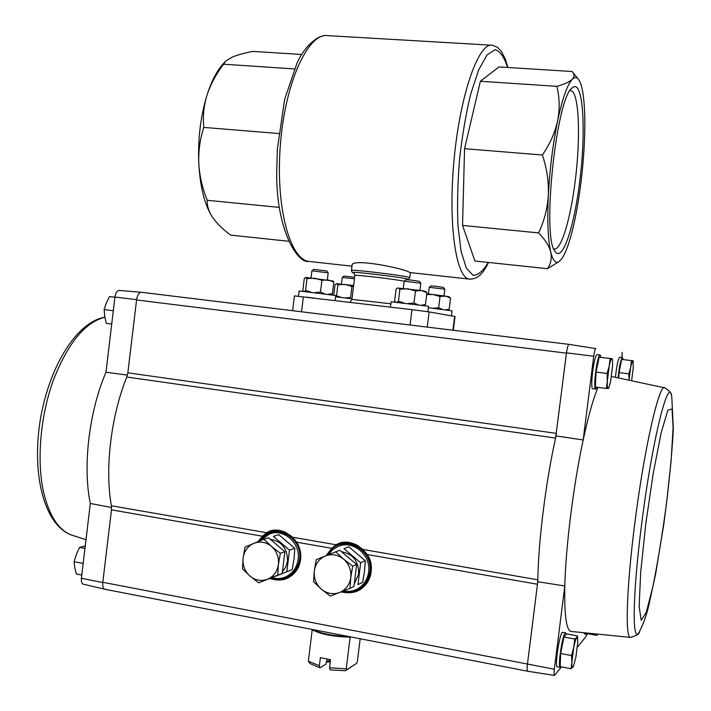 <?xml version="1.0" encoding="UTF-8"?>
<svg xmlns="http://www.w3.org/2000/svg" width="711" height="711" viewBox="0 0 711 711"><rect width="100%" height="100%" fill="white"/><g stroke="black" fill="none" stroke-linecap="round" stroke-linejoin="round"><path stroke-width="1.07" d="M410.398 272.606L409.829 272.544C405.208 268.607 351.101 257.613 352.069 265.327L351.438 270.482C349.919 268.882 411.651 276.463 409.785 277.654L410.407 272.606M547.452 268.696L559.29 261.452C555.771 263.923 552.927 260.786 550.741 252.032C551.994 258.182 550.892 263.737 547.452 268.696L474.93 261.008L462.541 225.423L464.567 148.679L480.387 81.276L498.998 66.923L572.097 71.527C574.604 74.095 574.684 76.672 572.346 79.25C569.618 81.809 564.454 84.182 556.873 86.351C559.637 97.514 559.877 109.032 557.611 120.923C554.944 132.788 549.861 144.155 542.369 155.016C546.848 168.258 548.848 181.616 548.35 195.107C547.452 208.554 544.199 221.157 538.582 232.906C545.053 239.456 549.114 245.828 550.741 252.032C547.959 239.82 547.159 220.845 548.35 195.107C549.772 168.907 552.865 144.182 557.611 120.923C562.454 98.411 567.36 84.52 572.346 79.25C574.737 76.921 576.852 77.037 578.692 79.588C580.496 82.165 581.918 86.769 582.967 93.39C585.029 107.521 585.384 126.158 584.024 149.301C582.576 172.471 579.821 194.459 575.768 215.246C571.644 235.848 567.174 250.085 562.365 257.951L559.29 261.452M538.582 232.906L462.541 225.423M542.369 155.016L464.567 148.679M556.873 86.351L480.387 81.276M579.625 182.043C574.186 227.031 562.374 262.635 555.211 251.534C541.391 238.78 556.384 95.256 572.631 87.604C583.26 78.521 586.291 131.437 579.625 182.043M288.462 241.242L230.604 235.11C222.872 229.333 216.882 223.441 212.633 217.433L211.825 216.197C204.484 204.226 200.138 186.7 198.796 163.628C197.791 139.214 200.538 116.346 207.034 95.016C211.567 80.912 217.042 70.407 223.467 63.51L224.898 61.91M212.633 217.433L211.851 216.233C208.474 210.687 206.945 205.372 207.256 200.289C202.404 188.397 199.587 176.177 198.796 163.628C198.333 151.088 200.013 139.018 203.826 127.42C202.697 116.711 203.764 105.912 207.034 95.016C210.643 84.156 216.171 73.891 223.636 64.221L225.52 61.226L231.928 57.236C237.181 55.049 244.122 53.103 252.778 51.405L301.571 54.471M294.318 68.914L223.636 64.221M278.748 133.535L203.826 127.42M279.316 207.381L207.256 200.289M453.316 330.277L455.022 316.511L429.142 311.907L411.953 309.667L294.425 295.892L292.621 310.707M570.018 90.688L570.835 90.715C579.136 91.692 580.825 137.801 575.181 181.189C570.533 219.264 561.023 250.956 554.038 248.939L553.851 248.886M592.867 388.748L592.761 388.739C589.677 388.73 594.387 352.834 597.231 354.638L600.102 354.993M615.45 377.159C616.704 365.33 618.161 358.664 619.823 357.162L622.401 357.482M593.712 356.238C594.378 351.616 595.063 349.074 595.782 348.586L568.951 344.364C568.062 344.879 567.236 347.706 566.489 352.852L593.712 356.238L583.18 439.985C573.501 484.804 565.725 546.715 564.81 585.98L537.783 581.714L527.429 664.278C526.975 668.456 527.047 670.775 527.651 671.237L527.713 671.246M83.383 584.22L83.24 584.184C81.774 583.553 81.161 581.58 81.401 578.256L102.775 582.585L111.476 509.858L111.423 505.77C104.624 469.322 111.014 415.775 126.816 377.026L127.856 372.822L136.601 299.678C137.436 295.029 138.947 292.559 141.151 292.257L569.004 344.364L595.782 348.586M622.045 352.292L622.187 357.455M598.004 387.371C593.258 398.604 588.317 416.139 583.18 439.985L556.073 435.923L555.593 438.074L566.489 352.852M556.073 435.923L556.384 433.39L127.856 372.822M561.486 666.909L554.42 675.441C553.949 675.041 553.922 672.962 554.34 669.22L564.81 585.98C564.25 614.5 566.232 629.644 570.773 631.412L630.808 637.438M554.34 669.22L102.811 582.3C102.464 586.246 103.131 588.566 104.81 589.25L527.615 671.22M81.401 578.256L90.324 503.432C82.529 466.683 89.106 411.314 105.975 372.244L114.942 297.011L136.601 299.678M105.975 372.244L127.367 375.088M111.591 507.53L90.324 503.432M83.045 564.498L83.338 562.01M113.156 311.996L113.458 309.489M584.54 633.874L584.104 633.243M557.406 666.838L557.3 666.82C554.304 666.634 560.072 630.373 562.757 632.372L565.592 632.897M586.931 634.319L586.22 636.265L577.359 647.25M326.145 555.655L331.699 548.314L336.179 544.804C341.804 541.249 348.47 541.231 356.184 544.742L362.912 549.443L367.125 554.5C370.866 560.632 372.084 567.191 370.778 574.177C365.961 589.179 356.087 595.089 341.147 591.899M258.04 541.613L262.448 536.218L266.723 532.735C271.611 529.419 277.619 529.18 284.729 532.015L292.621 537.24L296.763 542.209C301.322 550.056 301.988 558.135 298.762 566.427C292.301 578.523 282.694 582.549 269.958 578.487M362.912 549.443L537.818 579.812L537.783 581.714M126.816 377.026L555.593 438.074C545.817 481.862 538.405 541.062 537.818 579.812L537.472 584.238L367.125 554.5M114.942 297.011C115.689 292.888 117.075 290.692 119.084 290.426L141.151 292.257M566.445 353.163L136.565 299.962C137.392 295.038 138.965 292.47 141.276 292.274M102.775 582.585C102.5 586.326 103.157 588.539 104.748 589.232L105.041 589.295M114.915 297.242L109.467 296.567L106.312 303.002L104.144 309.587L104.721 316.413L106.277 323.336L111.725 324.038M112.96 310.707L104.144 309.587M114.924 297.198L109.467 296.567M82.832 563.343L74.113 561.699L74.762 567.769L76.406 573.999L81.783 575.03M85.258 545.924L79.57 547.408L76.353 554.447L74.113 561.699M84.965 548.412L79.57 547.408M606.332 388.464L595.383 387.033L596.058 372.075L599.142 357.162L612.313 358.735L610.1 358.522L609.22 366.049L607.078 373.471L607.327 381.069L606.332 388.464L608.58 388.357L609.096 386.98L608.083 388.473C607.372 388.33 607.123 385.86 607.327 381.069L609.22 366.049C610.216 361.268 611.087 358.824 611.833 358.708L612.535 360.753L612.544 366.245L610.687 380.989L609.096 386.98M595.605 382.074L595.969 374.137M596.476 370.049L598.155 361.935M597.151 387.264L595.738 389.13C592.698 389.13 597.418 353.198 600.208 355.011L601.017 357.349M571.013 668.731L560.188 666.66L560.65 653.498L563.921 637.012L566.676 633.928L577.385 635.901L576.692 637.563L574.755 639.02L573.768 647.374L571.537 655.551L571.893 662.279L571.013 668.731L573.546 666.029L572.968 667.105C572.124 668.056 571.76 666.447 571.893 662.279L573.768 647.374C574.835 642.042 575.812 638.771 576.692 637.563L577.714 639.313L577.714 642.566L575.874 657.213L573.546 666.029M560.384 661.079L560.57 655.649M561.05 651.463L563.13 640.993M561.041 666.829L560.25 667.389C557.3 667.211 563.05 630.924 565.698 632.914L566.303 634.345M618.766 377.754L619.05 372.617L621.663 359.411L633.145 360.788L631.404 360.619L630.684 367.285L628.844 373.853L629.057 379.496M618.614 377.728L618.997 373.568M619.237 371.675L620.925 363.134M618.117 377.639C619.37 365.747 620.819 359.028 622.472 357.491L623.085 359.553M587.793 633.714L587.099 634.345L586.708 633.563M587.464 633.661L596.707 635.358L597.56 634.799M621.663 359.411L631.404 360.619M619.05 372.617L628.844 373.853M629.057 379.718L630.684 367.285C631.528 363.054 632.248 360.886 632.834 360.77L633.297 367.436L631.697 380.243M563.921 637.012L574.755 639.02M560.65 653.498L571.537 655.551M577.688 639.029L577.385 635.901M596.058 372.075L607.078 373.471M599.142 357.162L610.1 358.522M329.54 667.745L346.239 668.855L346.728 669.762L345.439 670.74L330.108 669.86L329.54 667.745L330.526 659.71L320.368 657.675L319.39 665.692L319.968 667.807L325.807 664.234L327.078 659.141M330.313 661.479L329.655 661.888L329.14 660.892L329.309 659.515M346.239 668.855L350.141 637.145C333.566 636.78 320.919 634.328 312.2 629.786L308.352 661.221L319.39 665.692M345.439 670.74L356.567 663.345L357.349 661.639L360.166 638.754M319.968 667.807L310.129 663.621L308.352 661.221M329.655 661.888L326.713 662.083M356.567 663.345L346.728 669.762M329.14 660.892L326.802 661.39M271.966 577.714C276.757 579.083 281.405 578.772 285.902 576.79C292.79 573.359 296.86 567.591 298.096 559.468C300.673 543.168 283.662 528.157 269.478 533.979L260.35 540.68M285.662 576.888L287.404 576.194C294.283 572.782 298.336 567.023 299.571 558.926C302.113 542.813 285.431 527.882 271.309 533.419M258.662 582.816L282.223 573.43L284.862 551.736L268.598 537.809L263.968 539.222L271.531 546.439L280.356 553.282L278.41 564.445L277.69 575.163L258.662 582.816L249.89 575.99L242.433 568.711L243.1 558.073L245.064 546.999L263.968 539.222M284.862 551.736L280.356 553.282M282.223 573.43L277.69 575.163M271.531 546.439C276.748 551.238 279.05 557.237 278.41 564.445C277.299 571.564 273.673 576.497 267.532 579.243C261.221 581.5 255.338 580.416 249.89 575.99C244.726 571.182 242.469 565.209 243.1 558.073C244.184 551.016 247.775 546.092 253.863 543.32C260.137 541 266.021 542.04 271.531 546.439M286.853 571.653L289.475 550.154L273.335 536.361L278.81 534.69L294.798 548.332L294.078 558.766L292.203 569.609L268.118 579.189L292.203 569.609M289.475 550.154L294.798 548.332M282.418 571.822L285.786 566.96L287.466 561.112C287.573 548.616 281.858 541.338 270.331 539.293M343.466 590.974C348.497 591.943 353.234 591.223 357.686 588.815C363.872 585.144 367.525 579.563 368.636 572.062C371.418 554.811 352.336 539.338 337.609 546.661L332.366 550.003L328.286 554.793M357.286 589.028L359.002 588.175C365.178 584.513 368.813 578.95 369.924 571.475C372.653 554.509 354.122 539.134 339.458 545.941M349.963 588.388L353.927 586.504L356.638 564.463L339.822 550.252L335.752 551.807L343.662 559.175L352.7 566.143L350.799 577.51L349.963 588.388L330.313 596.111L321.336 589.152L313.533 581.722L314.306 570.924L316.235 559.655L335.752 551.807M356.638 564.463L352.7 566.143M343.662 559.175C349.065 564.072 351.447 570.178 350.799 577.51C349.652 584.744 345.91 589.748 339.574 592.521C333.05 594.796 326.971 593.676 321.336 589.152C316.004 584.255 313.658 578.176 314.306 570.924C315.426 563.752 319.123 558.757 325.407 555.949C331.886 553.62 337.974 554.696 343.662 559.175M348.799 546.839L365.312 560.748L364.485 571.333L362.654 582.362L357.98 584.584L360.664 562.739L343.982 548.67L348.799 546.839M360.664 562.739L365.312 560.748M354.238 583.962L358.691 573.884C358.851 561.468 353.127 554.065 341.529 551.692M352.016 298.762L335.583 296.807M354.638 277.29L344.008 276.099L342.258 277.477L341.449 284.045M354.46 278.783L342.258 277.468M333.743 295.101L335.005 284.791L336.579 283.645L337.885 284.773L345.048 284.436L351.954 286.391L350.594 297.465L345.413 297.918M341.644 297.491L336.543 295.812L335.592 296.709M351.954 286.391L353.563 286.08M337.885 284.773L336.543 295.812M336.276 283.698L353.634 285.502M451.405 315.853L452.018 310.849L428.351 307.676M428.413 293.999L429.24 287.306L444.81 289.199L443.415 287.413L435.665 286.275L431.026 285.911L429.248 287.297M447.832 310.138L449.183 309.258L445.353 309.8M442.42 309.409L438.66 307.783L433.275 308.236M450.57 298.06L449.148 296.798L445.477 296.114L450.57 298.06L449.183 309.258M440.056 296.496L445.477 296.114L432.875 294.487L440.056 296.496L438.66 307.783M426.653 294.621L432.875 294.487L426.751 293.839M427.853 311.702L428.52 306.343L427.889 306.183L391.112 301.775L390.455 307.116M408.887 309.303L399.502 308.192M403.315 288.319L404.195 281.192L420.814 283.218L419.33 281.307L410.94 280.063L406.105 279.699L404.204 281.174M424.076 305.579L425.418 304.628L421.312 305.188M418.024 304.752L413.98 303.01L408.292 303.499M404.017 303.019L398.444 301.197L397.005 302.237M395.609 302.095L394.614 301.029L396.071 289.137L397.342 288.124L398.142 287.911L399.92 289.164L407.838 288.799L415.473 290.941L421.365 290.559L426.902 292.656L425.445 291.332L421.365 290.559L397.6 288.008M426.902 292.656L425.418 304.628M415.473 290.941L413.98 303.01M399.92 289.164L398.444 301.197M335.121 300.575L335.743 295.5L299.091 290.968L298.451 296.256M315.275 298.229L306.281 297.162M311.889 270.811L328.18 272.837L326.722 270.971L313.764 269.353L311.889 270.82L311.036 277.805M331.362 294.745L332.401 293.759L328.055 294.283M324.74 293.839L320.465 292.088L315 292.585M310.911 292.123L305.57 290.355L304.521 291.403M303.508 291.306L302.85 290.31L304.264 278.659L305.375 277.512L307.001 278.57L314.591 278.197L321.914 280.267L328.047 279.93L333.832 282.036L332.979 281.005M333.832 282.036L332.401 293.759M321.914 280.267L320.465 292.088M307.001 278.57L305.57 290.355M305.57 277.432L332.979 280.996M310.485 261.604L308.796 261.417C289.67 259.133 275.273 206.226 280.436 143.942C285.378 81.623 308.503 32.111 327.984 35.648L491.194 45.175M470.362 279.21L469.216 279.076C455.822 277.45 447.868 223.227 454.178 158.517C460.328 93.754 478.823 41.931 492.385 45.246L497.407 47.237L501.326 51.29L505.29 58.977L507.93 67.483M488.244 262.421C483.036 271.202 477.934 275.477 472.948 275.255L466.256 267.931L461.075 251.232L457.991 226.125C457.102 205.772 457.608 183.66 459.493 159.788C462.168 135.961 465.901 114.089 470.682 94.181L478.592 70.087L486.991 54.943L495.052 49.681C500.037 51.041 504.215 56.969 507.592 67.456M350.016 302.335L351.936 299.375L390.863 303.801M351.936 299.375L354.869 275.459C353.456 274.33 397.493 279.512 404.186 281.263M353.563 272.855L353.038 272.677C347.146 270.527 413.935 278.721 407.696 279.396L407.145 279.432M454.649 316.422L452.943 330.233M429.142 311.907L427.267 327.104M411.953 309.667L410.069 325.007M303.357 296.816L301.535 311.791M296.763 542.209L331.699 548.314M111.476 509.858L262.448 536.218M111.423 505.77L266.723 532.735M292.621 537.24L336.179 544.804M326.633 555.46L332.055 548.377C339.6 542.262 347.928 541.231 357.038 545.266L358.904 546.306M365.472 584.993L359.508 589.872C365.347 586.442 369.089 581.269 370.742 574.337C365.934 588.895 356.247 594.68 341.671 591.685M359.508 589.872C353.909 592.894 348.026 593.472 341.831 591.623M326.784 555.398C329.326 550.465 333.059 546.883 337.965 544.662L347.99 542.848M356.771 545.097L357.953 545.701M358.495 590.406C353.216 592.858 347.75 593.232 342.08 591.525M327.024 555.3C329.557 550.376 333.281 546.795 338.196 544.582L337.965 544.662C344.266 542.04 350.621 542.244 357.038 545.266L356.193 544.742M328.011 554.909C338.712 532.335 375.275 546.261 371.026 571.671C367.374 586.948 358.077 593.427 343.146 591.108M258.608 541.382L262.821 536.29C269.718 530.539 277.406 529.322 285.884 532.628L287.084 533.188M293.074 574.39L287.706 577.927C292.532 575.634 296.158 571.955 298.567 566.88C292.097 578.345 282.729 582.149 270.473 578.292M287.706 577.927C282.116 580.38 276.428 580.478 270.633 578.23M258.777 541.311C261.559 536.876 265.327 533.774 270.082 532.015L278.659 530.833M285.564 532.45L286.426 532.832M286.773 578.327C281.52 580.283 276.224 580.22 270.882 578.132M259.062 541.195C261.844 536.778 265.603 533.694 270.34 531.935L270.082 532.015C275.326 530.202 280.596 530.406 285.884 532.628L284.747 532.024M300.717 558.393L300.637 559.122C296.656 575.003 287.066 581.216 271.869 577.759M260.173 540.751C268.687 530.273 278.836 528.54 290.612 535.534M73.349 535.667L71.144 534.93C58.373 529.775 49.192 515.555 43.602 492.261C36.554 460.861 40.323 416.388 53.201 380.598C67.741 343.36 84.965 322.252 104.864 317.275M104.846 317.213C76.459 322.03 49.05 366.609 40.154 420.654C31.702 474.619 43.984 524.371 71.144 534.93L86.004 539.685M611.478 376.466L664.901 387.895C659.55 381.834 644.175 448.143 634.647 524.602C626.542 587.881 625.067 637.456 630.319 637.412C636.629 635.732 639.642 633.865 639.358 631.821L639.953 630.737M641.518 525.091C632.337 596.511 632.035 646.139 639.358 631.821C643.508 623.671 646.708 614.66 648.939 604.785L655.729 573.395L663.852 523.918C668.624 488.226 671.788 456.64 673.353 429.133L671.779 396.836C668.722 374.173 652.076 440.34 641.518 525.091M645.757 524.007L640.691 572.133L639.136 606.545L641.233 620.374L646.246 612.473L652.974 586.246C657.879 561.539 662.376 534.014 666.474 503.672L671.068 461.377L673.104 427.711L672.073 409.003L667.913 410.078L661.186 432.652L653.196 473.508L645.757 524.007M312.876 629.591C321.425 633.697 333.352 636.007 348.657 636.523M488.608 262.457C484.529 270.162 479.578 279.583 469.216 279.076L409.829 272.544M351.963 266.172L308.796 261.417C297.1 263.71 276.161 228.853 276.712 172.96L277.334 149.39L284.64 99.38L297.269 62.399C306.717 42.669 320.181 34.741 326.296 35.55M578.07 78.823L572.835 72.433M351.438 270.482C351.803 272.02 352.345 272.757 353.038 272.677L353.038 272.668C353.403 272.02 354.016 272.944 354.869 275.459M409.785 277.654C409.056 279.05 408.363 279.636 407.696 279.396L406.576 279.672M571.946 88.217L572.631 87.604M570.835 90.715L570.222 90.67M83.24 584.184L104.748 589.232M554.42 675.441L527.651 671.237M595.738 389.13L592.761 388.739M560.25 667.389L557.3 666.82M587.099 634.345L584.469 633.865M633.297 361.935L633.163 360.797M612.5 360.415L612.313 358.744M664.901 387.895C669.789 391.103 671.984 393.672 671.486 395.618M285.902 576.79L287.404 576.194M357.686 588.815L359.002 588.175M444.81 289.199L443.984 295.892M420.823 283.218L419.943 290.346M328.18 272.846L327.327 279.823"/></g></svg>
